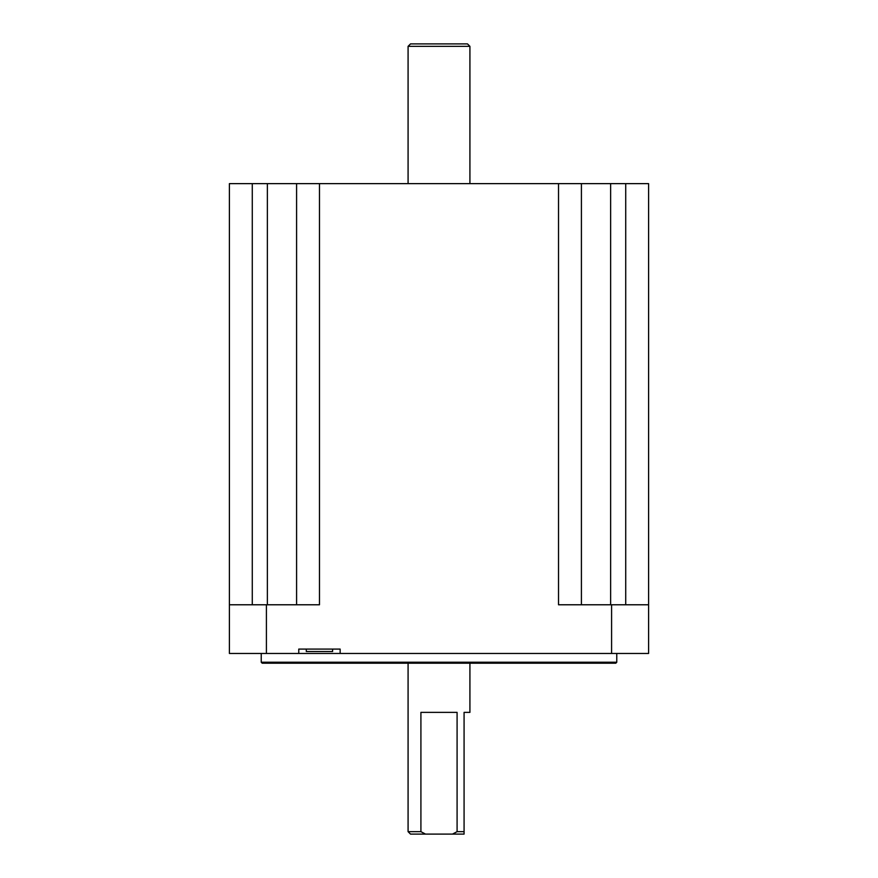 <?xml version="1.0" encoding="UTF-8"?>
<svg xmlns="http://www.w3.org/2000/svg" width="878" height="878" viewBox="0 0 878 878"><rect width="100%" height="100%" fill="white"/><g stroke="black" fill="none" stroke-linecap="round" stroke-linejoin="round"><path stroke-width="1.32" d="M261.227 653.473L261.227 662.231L616.773 662.231L616.773 653.473M306.301 649.083L306.301 651.52L332.597 651.52L332.597 649.083M261.227 662.231L262.204 663.208L615.796 663.208L616.773 662.231M469.917 183.634L469.917 46.336L408.083 46.336L408.083 183.634M469.917 46.336L467.48 43.9L410.52 43.9L408.083 46.336M408.083 663.208L408.083 831.664L420.913 831.664L420.913 712.376L457.087 712.376L457.087 831.664L464.078 831.664L464.078 712.376L469.917 712.376L469.917 663.208M319.471 183.634L319.471 604.777L229.399 604.777L229.399 653.473L298.761 653.473L298.761 649.083L340.148 649.083L340.148 653.473L611.593 653.473L611.593 604.777L558.529 604.777L558.529 183.634L296.588 183.634L296.588 604.777M558.529 183.634L648.601 183.634L648.601 604.777L611.593 604.777M229.399 604.777L229.399 183.634L296.588 183.634M581.412 604.777L581.412 183.634M611.593 653.473L648.601 653.473L648.601 604.777M298.761 653.473L340.148 653.473M408.083 831.664L410.52 834.1L425.49 834.1L420.913 831.664M457.087 831.664L452.51 834.1L464.078 834.1L464.078 831.664M452.51 834.1L425.49 834.1M266.407 604.777L266.407 653.473M267.373 604.777L267.373 183.634M252.282 183.634L252.282 604.777M625.718 183.634L625.718 604.777M610.627 183.634L610.627 604.777"/></g></svg>
